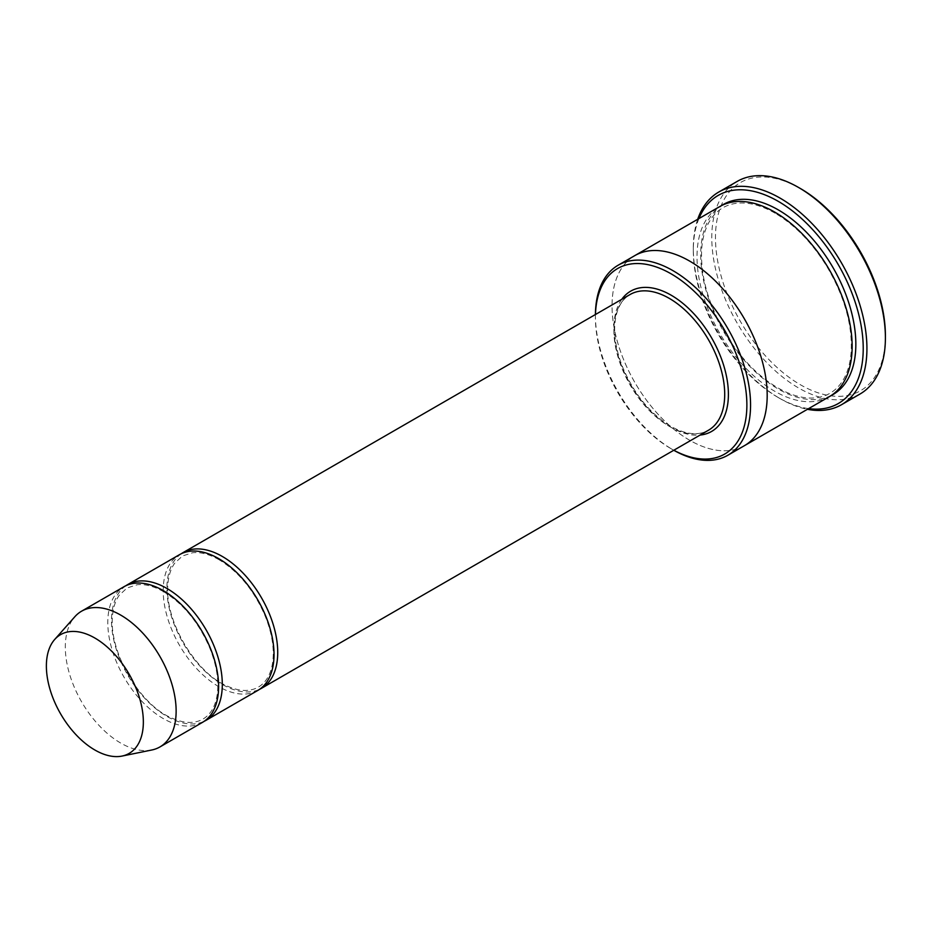 <?xml version="1.0" encoding="UTF-8"?>
<svg xmlns="http://www.w3.org/2000/svg" width="932" height="932" viewBox="0 0 932 932"><rect width="100%" height="100%" fill="white"/><g stroke="black" fill="none" stroke-linecap="round" stroke-linejoin="round"><path stroke-width="0.7" stroke-dasharray="4.66 3.5" d="M125.913 585.704A78.358 45.249 -120 0 0 116.22 649.033A78.358 45.249 -120 0 0 166.898 716.405A78.358 45.249 -120 0 0 204.19 721.286M257.791 690.437A78.358 45.249 60 0 1 179.433 645.189A78.358 45.249 60 0 1 179.433 554.703M595.466 314.515A107.098 61.827 -120 0 0 595.42 317.579A107.098 61.827 -120 0 0 671.145 448.746A107.098 61.827 -120 0 0 673.824 450.238M595.42 314.538A109.708 63.341 -120 0 0 595.42 315.447A109.708 63.341 -120 0 0 672.986 449.807L671.145 448.746L672.986 449.807A109.708 63.341 -120 0 0 673.778 450.261M744.47 445.647A109.708 63.341 60 0 1 634.762 382.306A109.708 63.341 60 0 1 634.762 255.636M744.086 445.869A109.708 63.341 60 0 1 634.762 382.306A109.708 63.341 60 0 1 634.377 255.846M829.433 396.601A109.708 63.341 60 0 1 719.725 333.26A109.708 63.341 60 0 1 719.725 206.578M885.4 335.706A120.158 69.376 60 0 1 800.437 384.765A120.158 69.376 60 0 1 715.473 237.602A120.158 69.376 60 0 1 800.437 188.544M181.321 553.713A78.358 45.249 -120 0 0 171.628 617.042A78.358 45.249 -120 0 0 222.305 684.414A78.358 45.249 -120 0 0 259.597 689.296M202.384 722.428A78.358 45.249 60 0 1 124.026 677.18A78.358 45.249 60 0 1 124.026 586.694M151.765 750.004A78.358 45.249 60 0 1 81.538 701.703A78.358 45.249 60 0 1 74.828 616.739M698.918 218.589A120.158 69.376 -120 0 0 693.303 250.393A120.158 69.376 -120 0 0 778.267 397.556A120.158 69.376 -120 0 0 808.627 408.612M697.707 219.276A122.768 70.879 -120 0 0 693.303 248.262A122.768 70.879 -120 0 0 780.119 398.628L778.267 397.556L780.119 398.628A122.768 70.879 -120 0 0 807.427 409.299M859.968 394.05A122.768 70.879 60 0 1 737.2 323.159A122.768 70.879 60 0 1 737.2 181.402M621.761 299.323A80.979 46.751 -120 0 0 621.458 365.472A80.979 46.751 -120 0 0 671.145 427.415A80.979 46.751 -120 0 0 700.118 435.058M831.251 395.471A109.708 63.341 60 0 1 723.418 331.128A109.708 63.341 60 0 1 721.601 205.564M669.293 426.355A78.358 45.249 -120 0 0 708.471 430.235C698.371 435.908 685.742 434.58 670.597 426.227C649.662 413.354 633.55 393.351 622.273 366.206C616.367 350.851 613.897 336.697 614.864 323.742C616.273 309.377 621.353 299.638 630.114 294.5A78.358 45.249 -120 0 0 618.102 357.294A78.358 45.249 -120 0 0 669.293 426.355M775.121 213.207C761.77 205.599 749.456 202.244 738.191 203.118C726.902 204.108 717.966 209.199 711.407 218.403C705.955 226.161 702.728 236.204 701.726 248.518C700.188 275.604 708.169 304.088 725.667 333.982C742.303 360.894 761.677 379.918 783.812 391.067C795.182 396.508 805.667 398.768 815.255 397.859C826.195 396.752 834.874 391.743 841.305 382.819C847.083 374.687 850.392 364.051 851.231 350.91C852.302 323.917 844.136 295.712 826.742 266.319C811.993 242.541 794.775 224.833 775.121 213.207M595.42 317.579L595.42 315.447M693.303 250.393L693.303 248.262M163.741 591.773C154.06 586.275 145.217 583.921 137.225 584.725L127.055 587.964L119.226 595.268C115.417 600.662 113.156 607.711 112.446 616.413C108.974 653.728 141.233 705.209 170.661 717.5C178.688 721.321 186.039 722.917 192.714 722.277C200.31 721.508 206.333 718.036 210.783 711.85C214.581 706.526 216.865 699.571 217.622 690.996C218.636 677.797 215.968 663.363 209.63 647.717C198.632 622.401 183.336 603.75 163.741 591.773M219.16 559.783C209.467 554.284 200.625 551.93 192.644 552.734L182.462 555.973L174.633 563.278C170.824 568.671 168.564 575.72 167.853 584.422C164.381 621.737 196.652 673.219 226.068 685.509C234.095 689.331 241.446 690.927 248.122 690.286C255.718 689.517 261.741 686.045 266.202 679.859C270 674.535 272.272 667.58 273.041 659.006C274.043 645.794 271.387 631.372 265.038 615.726C254.04 590.41 238.743 571.759 219.16 559.783"/><path stroke-width="1.4" d="M204.19 721.286A78.358 45.249 -120 0 0 206.077 720.296A78.358 45.249 -120 0 0 218.088 657.503A78.358 45.249 -120 0 0 166.898 588.442A78.358 45.249 -120 0 0 127.719 584.562A78.358 45.249 -120 0 0 125.913 585.704M127.719 584.562L179.433 554.703A78.358 45.249 60 0 1 218.612 558.583A78.358 45.249 60 0 1 269.814 627.644A78.358 45.249 60 0 1 257.791 690.437L206.077 720.296M673.824 450.238A107.098 61.827 -120 0 0 746.87 403.987A107.098 61.827 -120 0 0 672.042 274.381A107.098 61.827 -120 0 0 595.466 314.515M673.778 450.261A109.708 63.341 -120 0 0 727.845 455.247A109.708 63.341 -120 0 0 744.656 367.336A109.708 63.341 -120 0 0 672.986 270.664A109.708 63.341 -120 0 0 618.137 265.224L634.762 255.636A109.708 63.341 60 0 1 689.61 261.065A109.708 63.341 60 0 1 761.281 357.737A109.708 63.341 60 0 1 744.47 445.647A109.708 63.341 60 0 1 744.086 445.869M634.377 255.846A109.708 63.341 60 0 1 634.762 255.624A109.708 63.341 60 0 1 689.61 261.065A109.708 63.341 60 0 1 761.281 357.737A109.708 63.341 60 0 1 744.47 445.647L727.845 455.247M618.137 265.224A109.708 63.341 -120 0 0 595.42 314.538M634.762 255.624L719.725 206.578A109.708 63.341 60 0 1 774.574 212.007A109.708 63.341 60 0 1 846.244 308.69A109.708 63.341 60 0 1 829.433 396.601L744.47 445.647M718.735 192.062L737.2 181.402A122.768 70.879 60 0 1 798.584 187.483L800.437 188.544A120.158 69.376 60 0 1 885.4 335.706L885.4 337.838A122.768 70.879 60 0 1 859.968 394.05L841.503 404.709A122.768 70.879 -120 0 0 860.318 306.325A122.768 70.879 -120 0 0 780.119 198.143A122.768 70.879 -120 0 0 718.735 192.062A122.768 70.879 -120 0 0 697.707 219.276M259.597 689.296A78.358 45.249 -120 0 0 261.496 688.305A78.358 45.249 -120 0 0 273.507 625.5A78.358 45.249 -120 0 0 222.305 556.451A78.358 45.249 -120 0 0 183.126 552.571A78.358 45.249 -120 0 0 181.321 553.713M54.708 639.457L74.828 616.739A78.358 45.249 60 0 1 81.538 611.217L124.026 586.694A78.358 45.249 60 0 1 163.205 590.573A78.358 45.249 60 0 1 214.395 659.635A78.358 45.249 60 0 1 202.384 722.428L159.908 746.951A78.358 45.249 60 0 1 151.765 750.004L122.034 756.073A68.56 39.587 60 0 1 60.58 713.807A68.56 39.587 60 0 1 54.708 639.457A68.56 39.587 60 0 1 94.866 638.036A68.56 39.587 60 0 1 141.221 704.371A68.56 39.587 60 0 1 122.034 756.073M81.538 611.217A78.358 45.249 60 0 1 120.717 615.097A78.358 45.249 60 0 1 171.919 684.158A78.358 45.249 60 0 1 159.908 746.951M808.627 408.612A120.158 69.376 -120 0 0 838.346 264.77A120.158 69.376 -120 0 0 698.918 218.589M807.427 409.299A122.768 70.879 -120 0 0 841.503 404.709M800.437 188.544L798.584 187.483A122.768 70.879 60 0 1 885.4 337.838M700.118 435.058A80.979 46.751 -120 0 0 711.629 337.932A80.979 46.751 -120 0 0 621.761 299.323M721.601 205.564A109.708 63.341 60 0 1 778.267 209.875A109.708 63.341 60 0 1 850.427 308.236A109.708 63.341 60 0 1 831.251 395.471M261.496 688.305L708.471 430.235A78.358 45.249 -120 0 0 708.483 339.749A78.358 45.249 -120 0 0 630.114 294.5L183.126 552.571"/></g></svg>
